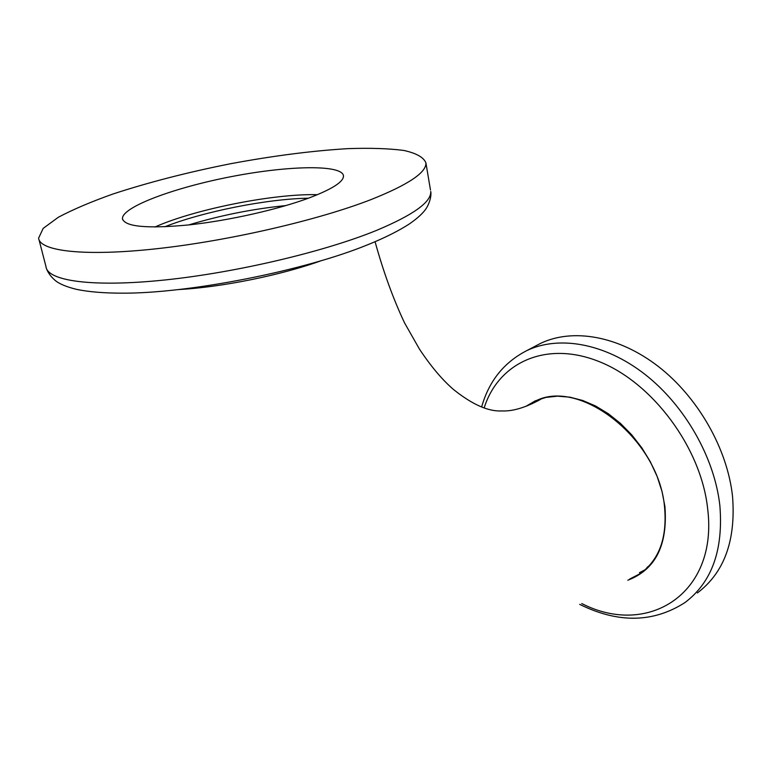 <?xml version="1.0" encoding="UTF-8"?>
<svg xmlns="http://www.w3.org/2000/svg" width="772" height="772" viewBox="0 0 772 772"><rect width="100%" height="100%" fill="white"/><g stroke="black" fill="none" stroke-linecap="round" stroke-linejoin="round"><path stroke-width="1.16" d="M285.93 205.574C253.023 208.855 220.628 215.311 188.735 224.932C220.628 215.311 253.023 208.855 285.93 205.574M540.477 399.365L537.872 400.88M647.023 567.391L649.156 565.866M697.377 592.944C724.232 572.689 735.948 540.554 732.551 496.531C727.485 448.793 697.878 397.049 658.169 366.353C618.391 335.675 572.525 328.023 540.525 343.395L535.247 346.174M535.382 401.334L532.188 403.727M639.448 572.689L645.218 569.726M629.672 579.068L640.181 573.635C659.327 559.874 667.433 537.447 664.489 506.355C658.246 437.126 576.404 375.559 532.989 402.482L527.556 405.725M627.81 580.226C655.496 569.688 667.867 545.09 664.904 506.432L662.038 491.484L657.136 476.459L650.333 461.752L641.793 447.77L631.766 434.887L620.524 423.452L608.384 413.763L595.675 406.043L582.735 400.485L569.91 397.175L557.519 396.161L545.862 397.426L535.199 400.89L525.771 406.41M370.946 199.62C318.373 220.078 229.535 240.719 157.324 248.661C84.988 256.661 39.729 251.344 38.6 238.123L43.203 228.367L58.257 217.308C72.877 209.53 91.173 201.743 113.146 193.946C148.745 182.298 187.828 172.233 230.423 163.76C272.989 155.838 312.168 150.791 347.96 148.639C370.126 147.877 388.76 148.485 403.862 150.453C416.446 153.242 423.799 157.401 425.922 162.94C426.433 172.581 408.108 184.807 370.946 199.62M309.225 197.902C278.325 209.424 229.081 220.56 189.111 224.893C147.22 228.85 125.006 226.814 122.459 218.775C121.455 207.128 174.375 187.528 231.581 176.576C288.786 165.44 342.411 164.388 343.492 175.9C343.637 181.796 332.211 189.13 309.225 197.902M164.783 226.785C203.335 211.538 267.459 198.829 308.404 198.211M321.596 260.56C281.5 275.122 221.641 287.29 178.207 289.577M579.695 604.37C618.285 623.429 653.392 622.821 684.996 602.536C711.823 582.31 723.451 550.031 719.871 505.689C714.611 457.584 684.716 405.319 644.794 374.227C604.794 343.144 558.832 335.251 526.861 350.584C504.01 362.3 488.937 381.098 481.632 406.989M581.779 603.54C647.602 637.518 718.539 593.986 707.625 508.497C701.121 447.75 652.514 382.709 599.255 361.634C545.939 340.143 498.384 362.666 484.169 407.896M376.543 230.394C324.51 251.691 236.415 272.574 164.619 280.004C92.698 287.483 47.439 281.008 46.002 266.678C45.673 265.761 46.581 272.96 55.024 280.304C59.164 283.845 66.363 286.875 76.621 289.384C88.442 291.835 103.265 293.09 121.069 293.167C188.349 293.756 305.432 270.567 368.36 244.483L371.631 243.161C387.013 236.705 399.616 230.288 409.43 223.899C418.125 217.868 423.925 212.396 426.82 207.475C432.368 197.535 430.708 190.597 430.728 191.552C431.374 202.013 413.31 214.963 376.543 230.394M430.477 190.028L425.922 162.94M154.921 227.016C195.094 209.106 274.089 193.492 317.408 194.698M540.689 399.298C525.655 407.568 512.724 411.447 501.897 410.936C488.425 411.688 472.319 404.567 453.579 389.561C442.433 380.007 431.075 366.555 419.505 349.195L404.538 322.87C393.189 298.812 383.375 271.763 375.076 241.723M540.525 343.395L526.861 350.584M642.989 571.579L640.181 573.635M39.044 239.831L46.002 266.678M122.459 218.775L122.68 219.711"/></g></svg>
